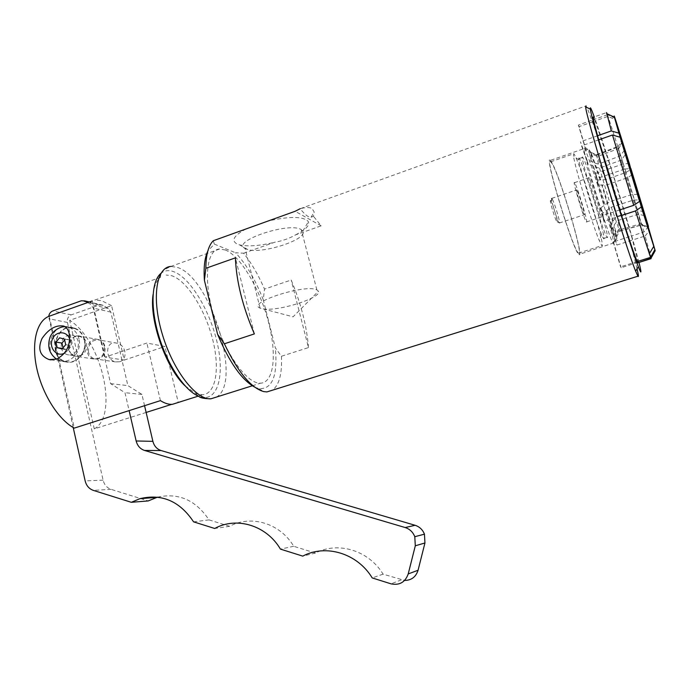 <?xml version="1.0" encoding="UTF-8"?>
<svg xmlns="http://www.w3.org/2000/svg" width="690" height="690" viewBox="0 0 690 690"><rect width="100%" height="100%" fill="white"/><g stroke="black" fill="none" stroke-linecap="round" stroke-linejoin="round"><path stroke-width="0.52" stroke-dasharray="3.45 2.59" d="M104.363 346.277C103.466 342.844 101.516 340.601 98.515 339.549C87.535 335.668 82.291 356.696 93.668 358.964C101.232 359.067 104.802 354.841 104.363 346.277M86.586 343.215C87.026 352.021 83.369 356.376 75.633 356.264C64.006 353.944 69.388 332.321 80.609 336.297C83.68 337.384 85.672 339.687 86.586 343.215M144.564 405.694L141.933 394.413L127.883 385.606L110.84 312.122L108.347 308.534L102.638 305.135L99.11 305.023L71.242 314.864C68.215 316.305 66.939 318.832 67.422 322.437L103.095 480.145C104.302 484.82 106.959 487.89 111.064 489.348L148.212 500.931M157.553 497.145C178.667 492.565 195.822 500.147 209.018 519.889L229.641 526.315C250.979 514.516 280.14 523.218 293.716 546.29L315.459 553.07C337.884 541.107 368.658 550.292 383.079 574.158L404.607 580.437M87.665 302.565L90.692 304.402L93.245 308.085L110.607 383.649L124.976 392.696L129.125 410.619M141.933 394.413L124.976 392.696M110.607 383.649L127.883 385.606M383.079 574.158L372.221 577.927M315.459 553.07L302.755 556.123M293.716 546.29L280.433 549.111M229.641 526.315L214.711 528.48M209.018 519.889L193.579 521.847M73.192 427.498L48.723 316.399M64.455 339.135L70.423 340.17L65.567 338.876L64.644 339.954M59.573 337.833L65.567 338.876M63.04 347.838L63.204 348.597L68.06 349.908L71.665 345.69L70.423 340.17M62.488 348.485L63.204 348.597M62.074 348.968L68.06 349.908M65.714 344.707L71.665 345.69M84.249 339.885C87.337 351.546 76.737 364.372 66.395 361.62C46.756 358.067 55.847 321.471 74.641 328.535C79.574 330.381 82.783 334.167 84.249 339.885M61.246 347.803C62.204 351.495 64.317 353.806 67.585 354.746C78.125 357.825 83.093 337.919 72.467 335.15C64.653 334.65 60.918 338.868 61.246 347.803M68.457 348.95C69.405 352.599 71.501 354.884 74.744 355.816C85.189 358.869 90.105 339.178 79.574 336.435C71.82 335.935 68.12 340.11 68.457 348.95M84.568 339.782C83.067 333.943 79.799 330.07 74.762 328.181C55.545 320.945 46.247 358.377 66.344 361.983C76.901 364.786 87.716 351.684 84.568 339.782M88.475 352.133C88.139 343.56 91.753 339.514 99.317 339.998C107.286 341.99 106.924 356.342 98.834 358.593L94.625 358.791C91.46 357.886 89.407 355.669 88.475 352.133M119.706 361.75C128.124 359.248 126.08 345.198 117.188 343.232C104.897 339.618 104.759 359.611 115.506 361.922L119.706 361.75M146.142 412.447L94.263 428.887L69.673 320.35L111.582 305.618L124.226 360.094L105.096 357.127L146.867 343.051L164.936 346.492L178.201 402.296L171.707 404.349M124.226 360.094L164.936 346.492M177.589 402.675L178.201 402.296M160.434 400.631L146.867 343.051M49.223 316.21L74.296 428.102M94.263 428.887C119.059 415.44 101.525 339.903 69.673 320.35M105.096 357.127L92.184 300.961L160.356 277.458C156.544 280.623 154.112 286.333 153.059 294.578M111.582 305.618L101.404 300.607L95.177 300.21M308.464 347.588C306.817 326.232 301.056 303.704 291.189 280.011L264.529 289.101L263.252 299.771L275.353 347.872L281.451 356.247L308.464 347.588L291.189 280.011M254.369 333.908L235.402 257.862M637.043 268.815C630.341 239.715 596.85 131.238 587.768 109.503L586.06 105.881L300.202 208.708C304.859 214.694 308.473 217.531 311.061 217.221L313.467 216.289L314.174 211.977L312.035 208.492C309.767 207.25 306.144 207.242 301.185 208.458M281.451 356.247C282.201 373.79 279.2 385.106 272.429 390.195M263.252 299.771C255.3 279.476 246.045 263.804 235.514 252.747L243.605 253.23C251.272 262.761 258.25 274.724 264.529 289.101M243.605 253.23L274.56 242.294C282.357 240.931 289.369 238.455 295.605 234.859L321.161 225.828L313.467 216.289M213.339 240.715L214.288 244.105L207.811 251.082M246.071 248.987L245.123 248.512C230.469 241.44 289.559 221.43 301.297 229.675L302.807 231.107C308.516 239.102 262.804 254.256 247.745 249.547L246.071 248.987M245.959 228.977C233.669 235.687 230.814 240.741 237.386 244.148L239.508 244.855C248.029 246.735 259.716 245.873 274.56 242.294M295.605 234.859C305.549 229.891 309.819 225.501 308.413 221.671C303.643 216.332 290.223 216.099 268.16 220.981M261.001 308.447L260.078 308.102C245.795 302.945 305.567 283.616 316.865 289.886L318.426 291.223C322.497 297.623 278.355 311.647 263.183 308.913L261.001 308.447M321.161 225.828L295.139 211.278M214.288 244.105L235.514 252.747M254.696 387.116L258.836 388.625C272.309 389.54 277.811 375.964 275.353 347.872M225.501 250.039L219.705 248.987C206.275 249.392 202.998 280.718 214.262 317.46C225.363 354.203 247.305 384.192 260.553 383.183C274.232 382.622 277.018 353.875 268.281 321.281C259.699 288.713 240.784 256.309 225.501 250.039M638.19 262.7L632.54 240.025L616.912 245.054L610.227 225.285L612.901 222.387L613.082 220.964L616.558 216.548L637.543 210.174L643.045 211.658M651.162 257.905L645.116 235.98L632.54 240.025L631.419 236.049L615.842 241.077M645.116 235.98L649.652 230.52M644.305 215.677L638.707 214.176L617.654 220.55L614.169 224.957L613.988 226.389L611.297 229.278L616.912 245.054M619.732 209.933L602.344 215.677L604.138 221.24L602.81 213.081L611.28 207.19L633.411 200.091L639.156 199.859M621.5 215.53L604.138 221.24M648.41 226.613L643.951 232.013L631.419 236.049L612.539 173.19L597.161 178.425L595.556 173.414L596.617 180.03L605.432 179.685L626.106 172.457L630.186 169.809M643.951 232.013L624.907 168.981L612.539 173.19L610.952 168.153L595.556 173.414M624.907 168.981L630.712 168.567M631.755 175.001L627.71 177.641L607.062 184.834L598.256 185.127L597.161 178.425M637.664 194.33L631.704 194.606L609.546 201.747L601.05 207.621L602.81 213.081M601.05 207.621L602.344 215.677M624.303 150.386L620.094 156.018L598.394 164.073L592.512 162.417L591.321 161.201L587.13 160.416L588.208 164.479L592.468 165.315L593.598 166.48L599.498 168.127L621.276 160.071L625.563 154.362M587.13 160.416L580.497 141.761L581.567 145.84L588.208 164.479M598.256 185.127L596.617 180.03M611.297 229.278L610.227 225.285M598.704 139.837L581.567 145.84M597.575 135.758L580.497 141.761M629.332 163.461L623.337 163.918L610.952 168.153L595.134 120.94L608.045 116.351L615.497 119.775M623.337 163.918L608.045 116.351M626.106 172.457L618.43 148.583L597.48 156.613L591.606 153.827L590.433 152.214L586.241 150.679L585.56 149.221L589.769 150.765L590.942 152.387L590.217 152.128L592.512 162.417M622 142.106L618.43 148.583M606.76 210.191L615.877 235.946L614.695 240.784L613.177 241.94L613.729 242.966L616.351 239.076L616.429 236.998L619.741 231.038L641.45 224.776L648.307 228.114M641.45 224.776L638.707 214.176M637.543 210.174L627.71 177.641M619.741 231.038L619.853 231.21C620.474 231.849 619.741 228.295 617.654 220.55M605.432 179.685L597.48 156.613M616.429 236.998C617.403 238.343 616.653 234.333 614.169 224.957M600.74 179.978L591.606 153.827M611.28 207.19L619.215 229.951L615.877 235.946M590.942 152.387L596.557 154.655L598.394 164.073M633.411 200.091L641.019 223.655L619.215 229.951M596.85 155.181L617.895 147.108L617.662 146.53L620.094 156.018M647.988 227.045L641.019 223.655M617.895 147.108L621.69 140.225M615.014 118.188L607.459 114.721L606.596 112.539L593.486 117.205L594.487 119.344L578.367 125.08L585.56 149.221M607.459 114.721L594.487 119.344L595.134 120.94L579.082 126.641L578.367 125.08M637.189 261.579L620.586 266.823L621.112 267.729L613.729 242.966M637.629 262.519L621.112 267.729M586.241 150.679L579.082 126.641M613.177 241.94L620.586 266.823M613.082 220.964L602.37 185.101M616.558 216.548L607.062 184.834M185.075 385.865L195.658 393.421L202.558 394.775C216.289 393.792 220.127 367.684 212.391 338.411C204.809 309.137 186.792 280.58 171.715 275.707L166.109 275.034M638.966 262.459C631.893 234.031 604.707 145.452 594.263 116.929M621.276 160.071L631.704 194.606M599.498 168.127L609.546 201.747M593.598 166.48L605.018 204.74M551.422 161.848L550.309 160.416C543.254 152.835 573.744 252.997 578.945 254.472C585.111 260.268 559.504 174.208 551.422 161.848M551.81 163.168L550.732 161.788C543.893 154.448 573.485 251.66 578.539 253.118C584.534 258.767 559.642 175.096 551.81 163.168M574.753 155.172L573.839 153.723L573.476 155.802C574.425 165.729 592.365 224.655 599.308 240.638L601.809 245.614C606.717 251.652 581.532 167.558 574.753 155.172M579.885 159.356C578.867 157.355 578.531 157.57 578.875 159.994C579.867 168.843 595.505 220.205 601.533 234.419C606.148 245.718 604.061 234.298 597.825 212.779C591.675 191.441 582.955 165.376 579.885 159.356M580.005 159.744L579.264 158.528C574.494 151.766 600.36 236.739 603.595 238.49C607.752 243.889 585.681 170.301 580.005 159.744M583.473 158.536L582.748 157.32C578.142 150.489 604.026 235.549 607.114 237.351C611.124 242.802 589.01 169.162 583.473 158.536M589.32 178.227L589.01 177.718C586.785 174.492 599.446 216.108 601.016 217.143C603.043 219.989 591.925 182.997 589.32 178.227M574.856 183.161L574.503 182.669C571.958 179.564 584.577 221.016 586.457 221.947C588.786 224.69 577.746 187.809 574.856 183.161M576.935 190.207L576.728 189.914C575.124 187.982 583.076 214.116 584.275 214.728C585.758 216.496 578.729 193.036 576.935 190.207M552.034 198.651L551.784 198.375C549.844 196.572 557.744 222.534 559.288 223.025L559.486 222.948C560.254 221.801 554.173 201.816 552.147 198.815L552.034 198.651M550.81 200.885C548.196 197.03 556.563 224.276 557.235 221.835C557.925 220.86 552.664 203.593 550.905 201.032L550.81 200.885M401.364 579.859L391.023 583.835M111.064 489.348L93.297 490.366M103.095 480.145L85.155 480.904M67.422 322.437L48.843 318.745M71.242 314.864L52.751 310.957M99.11 305.023L81.256 300.805M103.198 305.42L89.053 302.065M108.347 308.534L90.692 304.402M110.84 312.122L93.245 308.085M69.578 338.868L69.975 340.23C70.854 345.957 69.017 350.27 64.463 353.168M79.005 338.963C77.53 333.192 74.304 329.38 69.336 327.517C50.422 320.41 41.271 357.299 61.031 360.87C71.432 363.639 82.11 350.71 79.005 338.963M616.351 239.076C617.395 240.499 616.601 236.265 613.988 226.389M600.041 179.667L590.433 152.214M606.217 211.011L615.808 238.033M592.468 165.315L604.466 205.56M589.769 150.765C588.329 148.031 588.863 151.533 591.382 161.253M597.738 185.472C592.046 167.67 587.897 155.862 585.284 150.041L584.421 148.497C579.134 140.208 609.908 241.319 613.307 243.398C615.799 246.813 607.157 214.901 597.738 185.472M612.901 222.387L601.671 184.782M195.658 393.421L198.53 396.207C216.66 403.814 224.837 378.224 217.712 345.103C210.89 312.078 190.362 277.182 173.104 271.472C168.498 269.971 164.496 270.558 161.098 273.223L160.934 273.361M216.332 397.104C242.854 383.217 210.614 276.776 177.028 267.297L170.723 266.469C164.867 269.204 161.658 271.455 161.098 273.223L160.356 277.458M98.515 339.549L80.609 336.297M93.668 358.964L75.633 356.264M102.638 305.135L89.329 301.97M74.641 328.535L65.179 326.81M56.537 359.102L61.031 360.87L66.395 361.62M79.574 336.435L72.467 335.15M74.744 355.816L67.585 354.746M74.762 328.181L63.756 326.068M66.344 361.983L51.12 359.878M117.188 343.232L99.317 339.998M115.506 361.922L94.625 358.791M302.807 231.107L308.413 221.671M247.745 249.547L239.508 244.855M263.183 308.913L293.078 316.822L318.426 291.223M311.061 217.221L314.174 211.977M316.865 289.886L301.297 229.675M260.078 308.102L245.123 248.512M258.836 388.625L263.744 391.601M618.551 148.945L622.156 142.666M641.545 224.483L648.186 227.717M619.853 231.21L641.536 224.966M613.833 242.915L578.945 254.472M614.687 240.784C614.816 239.042 615.506 238.826 608.804 218.868L609.201 217.592M591.321 161.193C589.131 150.644 586.828 146.418 584.421 148.497L550.309 160.416M618.827 229.037L615.394 234.85M596.298 155.043L590.217 152.128M596.557 154.655L617.662 146.53M198.315 396.112L202.558 394.775M252.307 385.779L260.553 383.183M170.723 266.469L219.705 248.987M578.539 253.118L601.809 245.614M550.732 161.788L573.839 153.723M578.875 159.994L573.476 155.802M601.533 234.419L599.308 240.638M603.595 238.49L607.114 237.351M579.264 158.528L582.748 157.32M586.457 221.947L601.016 217.143M574.503 182.669L589.01 177.718M559.288 223.025L584.275 214.728M551.784 198.375L576.728 189.914M557.235 221.835L559.486 222.948M550.905 201.032L552.147 198.815"/><path stroke-width="1.03" d="M404.607 580.437C411.421 580.35 415.906 576.952 418.071 570.25L424.945 542.97L424.454 534.164C422.651 529.678 419.537 526.72 415.104 525.288L161.115 450.553C156.889 449.13 154.146 446.059 152.887 441.341L144.564 405.694M129.125 410.619L136.146 440.979C137.431 445.826 140.234 448.992 144.564 450.458L405.185 527.548C409.748 529.032 412.948 532.085 414.794 536.708L415.302 545.799L408.213 573.933C405.211 582.274 399.484 585.568 391.023 583.835L372.221 577.927C357.411 553.302 325.784 543.806 302.755 556.123L280.433 549.111C266.512 525.323 236.592 516.336 214.711 528.48L193.579 521.847C179.771 501.173 161.9 493.445 139.949 498.672L131.316 502.303L148.212 500.931L157.553 497.145M131.316 502.303L93.297 490.366C89.096 488.865 86.388 485.708 85.155 480.904L73.192 427.498M48.723 316.399C49.154 313.709 50.499 311.897 52.751 310.957L81.256 300.805L84.861 300.909L87.665 302.565M59.573 337.833L64.455 339.135L65.714 344.707L62.074 348.968L57.192 347.648L55.942 342.085L59.573 337.833M64.644 339.954L61.971 343.085L63.04 347.838M55.942 342.085L61.971 343.085M57.192 347.648L62.488 348.485M56.425 359.145L49.154 359.602C39.865 355.876 37.484 348.847 42.012 338.523C48.628 328.914 55.873 324.766 63.756 326.077C67.387 327.655 69.336 331.338 69.595 337.134C69.569 347.372 65.171 354.712 56.425 359.145M92.184 300.961L49.223 316.21C36.768 320.66 31.076 342.68 36.855 368.71C42.556 394.723 58.823 420.038 74.296 428.102L160.434 400.631C164.781 403.374 168.783 404.599 172.431 404.314L177.589 402.675M171.707 404.349L146.142 412.447M254.369 333.908L224.371 343.793L217.635 334.383L204.404 280.295L205.853 268.289L235.402 257.862C236.308 281.218 242.621 306.567 254.369 333.908M586.06 105.881L585.646 106.915C585.741 115.886 625.856 247.676 635.637 271.153L637.914 276.216C638.793 277.466 638.509 275 637.043 268.815M300.202 208.708L295.139 211.278L213.339 240.715C208.458 245.45 205.956 254.636 205.853 268.289M272.429 390.195L266.918 391.92L263.744 391.601C251.074 388.056 237.947 372.117 224.371 343.793M207.811 251.082C204.663 257.689 203.533 267.427 204.404 280.295M217.635 334.383C229.408 362.431 241.759 380.009 254.696 387.116M648.307 228.114L655.207 250.703L645.012 215.867L644.305 215.677M619.732 209.933L633.722 205.31L639.57 201.394L625.563 154.362L620.146 137.241L612.496 135.007L598.704 139.837L621.5 215.53C629.435 240.387 634.662 255.74 637.189 261.579L650.541 257.361L654.845 249.702L639.363 199.85L641.303 207L635.473 210.942L621.5 215.53M630.712 168.567L632.514 174.51L631.755 175.001M593.486 117.205C592.382 115.575 593.745 121.759 597.575 135.758L598.704 139.837M630.186 169.809L630.919 169.335L629.332 163.461L615.566 119.801L622 142.106M643.045 211.658L643.83 211.873L648.41 226.613M597.575 135.758L611.323 130.928L618.947 133.17L624.303 150.386M655.207 250.703L651.162 257.905M650.929 258.319L638.19 262.7M648.376 228.148L645.012 215.867M630.919 169.335L622.207 141.735M643.83 211.873L632.514 174.51M618.947 133.17L614.411 117.222C613.936 115.316 614.135 115.644 615.014 118.188L624.364 150.299M641.303 207L654.845 249.702M635.473 210.942L650.541 257.361M606.596 112.539L611.323 130.928M637.189 261.579L637.629 262.519M648.471 226.536L630.902 168.55M612.496 135.007L633.722 205.31M153.059 294.578C149.204 320.445 166.066 368.193 185.075 385.865M594.263 116.929L592.236 111.556C590.649 107.597 590.028 106.795 590.355 109.141C590.778 117.956 629.107 243.855 638.319 266.702C641.519 274.887 641.735 273.473 638.966 262.459M620.146 137.241L639.57 201.394M152.887 441.341L136.146 440.979M161.115 450.553L144.564 450.458M415.104 525.288L405.185 527.548M424.945 542.97L415.302 545.799M418.071 570.25L408.213 573.933M89.053 302.065L85.439 301.211M64.463 353.168C57.072 357.308 48.895 348.303 52.155 339.721C55.062 330.984 66.697 330.363 69.578 338.868M160.934 273.361C151.386 281.097 150.204 307.981 159.036 336.72C167.808 365.467 184.92 390.626 198.53 396.207C200.152 397.897 204.3 398.76 210.993 398.786L216.332 397.104M170.723 266.469C156.018 267.401 151.412 298.753 162.521 334.935C173.449 371.142 196.452 400.243 210.993 398.786L252.307 385.779M424.454 534.164L414.794 536.708M156.647 497.404L139.949 498.672M89.329 301.97L84.861 300.909M65.179 326.81C61.608 326.06 52.095 330.217 49.758 338.057C47.256 346.949 49.516 353.961 56.537 359.102M51.12 359.878L49.18 359.611M266.918 391.92L637.914 276.216M637.81 262.821L651.067 258.647M653.732 246.416L649.273 253.825M614.411 117.222L606.562 113.514M172.431 404.314L198.315 396.112M590.355 109.141L585.646 106.915M638.319 266.702L635.637 271.153"/></g></svg>
